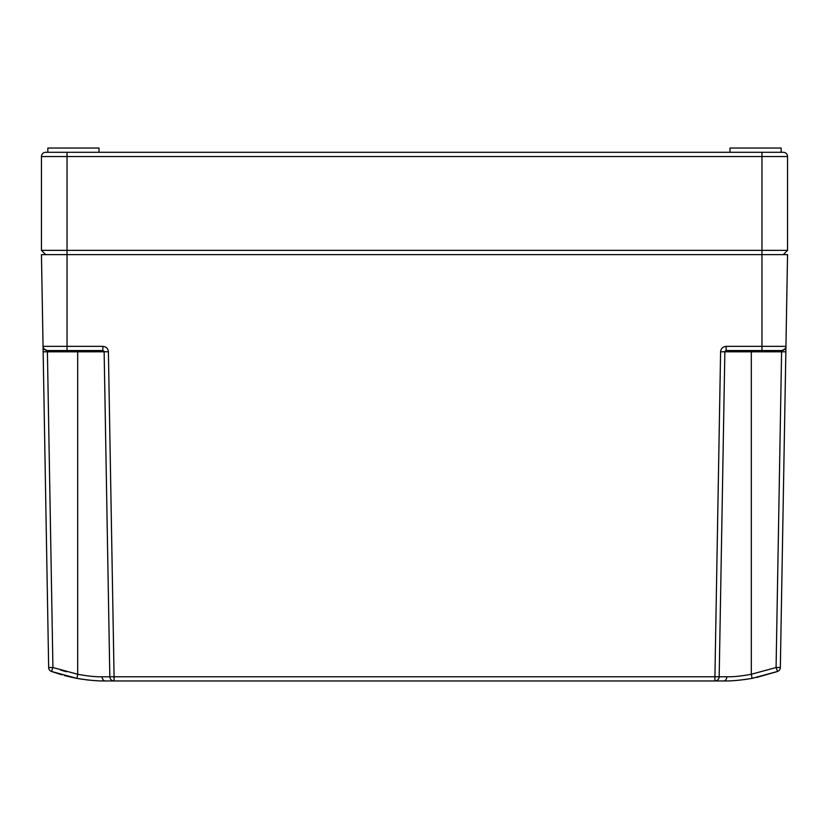 <?xml version="1.0" encoding="UTF-8"?>
<svg xmlns="http://www.w3.org/2000/svg" width="829" height="829" viewBox="0 0 829 829"><rect width="100%" height="100%" fill="white"/><g stroke="black" fill="none" stroke-linecap="round" stroke-linejoin="round"><path stroke-width="1.24" d="M49.553 350.553L102.869 350.553L104.143 351.807L43.149 351.807L47.408 351.807L52.921 667.521L77.688 674.257L76.921 678.371L51.46 671.459A4.259 4.259 0 0 1 48.662 667.521L52.921 667.521L51.46 671.459A4.259 4.259 0 0 1 48.662 667.521L41.45 254.617L787.55 254.617L785.944 346.356A4.259 4.259 0 0 1 781.685 350.553L751.312 350.553L751.312 351.807L724.857 351.807L726.131 350.553L781.685 350.553L781.592 351.807L751.312 351.807L751.312 674.257C741.447 676.101 733.292 676.941 726.846 676.775L719.178 676.775L724.857 351.807L720.598 351.807C720.961 348.491 722.805 346.677 726.131 346.356L761.965 346.356L761.965 250.358L41.45 250.358L41.45 156.567A4.259 4.259 0 0 1 45.709 152.298L47.844 152.298L47.844 148.039L99.003 148.039L99.003 152.298M785.933 347.164L780.338 667.521L776.079 667.521L751.312 674.257L752.079 678.371C740.598 680.267 731.095 681.137 723.603 680.961L714.919 680.961A4.259 4.259 0 0 0 719.178 676.775L714.919 676.775L720.598 351.807M785.882 350.159L785.913 348.615M761.965 350.553L761.965 346.356L785.944 346.356A4.259 4.259 90 0 1 781.685 350.553C784.7 349.631 786.12 348.242 785.944 346.387A4.259 4.259 -179 0 1 781.685 350.553A4.259 4.259 0 0 0 785.944 346.356L785.851 351.807L781.592 351.807L776.079 667.521L777.54 671.459L752.079 678.371C740.815 680.246 731.323 681.117 723.603 680.961A4.259 3.243 -90 0 0 726.846 676.775M41.45 254.617L43.056 346.356A4.259 4.259 0 0 0 47.315 350.553L47.408 351.807M43.149 351.807L43.067 347.164M43.087 348.543L43.118 350.159M65.802 675.915L72.351 677.459M61.957 674.868L51.46 671.459L76.921 678.371C88.402 680.267 97.895 681.137 105.397 680.961L723.603 680.961M73.294 677.666L76.921 678.371C88.392 680.267 97.884 681.127 105.397 680.961A4.259 3.243 90 0 1 102.154 676.775L109.822 676.775A4.259 4.259 0 0 0 114.081 680.961A4.259 4.259 0 0 1 109.822 676.775A4.259 4.259 0 0 0 114.081 680.961L114.081 676.775L109.822 676.775L104.143 351.807L109.822 676.775M783.291 254.617L787.55 250.358L761.965 250.358L761.965 156.567L67.035 156.567L67.035 346.356L43.056 346.356A4.259 4.259 -90 0 0 47.315 350.553A4.259 4.259 0 0 1 43.056 346.356L43.056 346.387A4.259 4.259 -90 0 0 47.315 350.553L77.688 350.553L77.688 674.257C87.532 676.101 95.687 676.941 102.154 676.775M44.652 349.61A4.259 4.259 179 0 0 47.315 350.553L67.035 350.553L67.035 346.356L102.869 346.356C106.195 346.677 108.039 348.491 108.402 351.807L104.143 351.714M102.869 346.356L102.869 350.553L97.304 350.553M731.696 350.553L725.955 350.563M725.106 351.071A1.275 1.275 0 0 0 724.857 351.807A1.275 1.275 0 0 1 725.106 351.071M780.338 667.521A4.259 4.259 0 0 1 777.54 671.459A4.259 4.259 0 0 0 780.338 667.521A4.259 4.259 0 0 1 777.54 671.459L752.079 678.371L744.494 679.573M785.882 350.273L785.851 351.807L781.592 351.807M756.576 677.48L777.084 671.614M103.894 351.071A1.275 1.275 90 0 1 104.143 351.807A1.275 1.275 90 0 0 103.894 351.071M729.997 152.298L729.997 148.039L781.156 148.039L781.156 152.298M761.965 152.298L761.965 156.567L787.55 156.567L787.55 250.358L787.55 156.567A4.259 4.259 0 0 0 783.291 152.298L45.709 152.298A4.259 4.259 0 0 0 41.45 156.567L41.45 250.358L45.709 254.617M726.587 152.298L431.557 152.298M102.413 152.298L397.443 152.298M403.837 152.298L407.039 152.298M409.174 152.298L418.759 152.298M420.894 152.298L430.489 152.298M108.402 351.807L114.081 676.775L714.919 676.775L714.919 680.961M726.131 346.356L726.131 350.553M60.693 670.122L66.475 671.759M41.45 156.567L67.035 156.567L67.035 152.298M779.447 350.553L781.685 350.553C784.897 349.341 786.317 347.952 785.944 346.387L785.944 346.387M43.056 346.429L43.056 346.387C42.683 347.952 44.103 349.341 47.315 350.553M785.913 348.47L785.923 347.921M785.933 347.113L785.944 346.439M753.178 678.163L752.079 678.371M43.067 347.113L43.118 350.429M64.403 675.542L65.719 675.894M78.382 678.63L82.548 679.303M85.915 679.759L89.491 680.163M95.646 680.661L97.014 680.744M100.796 680.899L102.112 680.93M76.921 678.371C88.185 680.246 97.677 681.117 105.397 680.961"/></g></svg>
